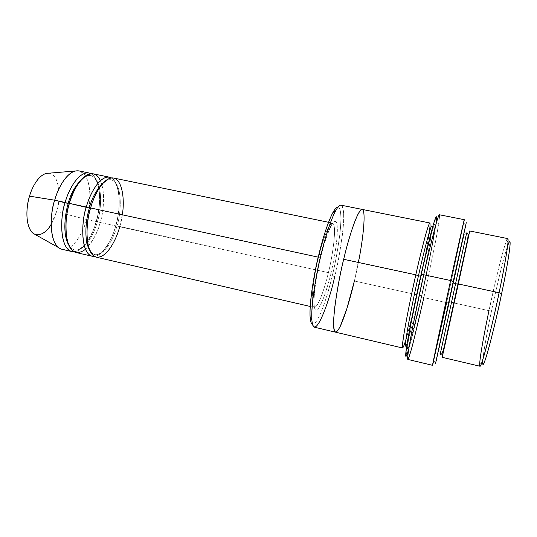 <?xml version="1.0" encoding="UTF-8"?>
<svg xmlns="http://www.w3.org/2000/svg" width="537" height="537" viewBox="0 0 537 537"><rect width="100%" height="100%" fill="white"/><g stroke="black" fill="none" stroke-linecap="round" stroke-linejoin="round"><path stroke-width="0.4" stroke-dasharray="2.69 2.01" d="M122.268 214.807L119.697 226.782L328.382 272.648C325.818 283.898 318.75 307.466 314.199 307.372C309.245 305.768 314.944 270.326 318.562 257.223L318.562 257.223C314.944 270.326 309.245 305.768 314.199 307.372C318.75 307.466 325.818 283.898 328.382 272.648L330.839 273.521C327.993 286.181 319.844 312.615 315.373 309.883C311.44 304.472 317.058 271.01 320.703 257.277L318.562 257.223C321.341 245.147 328.382 222.714 332.571 223.11C337.619 225.258 331.685 260.566 328.382 272.648L116.985 225.869C120.899 215.303 123.591 183.345 111.186 179.835C109.031 179.445 106.823 180.029 104.554 181.6C106.823 180.029 109.031 179.445 111.186 179.835C123.591 183.345 120.899 215.303 116.985 225.869L119.697 226.782C123.825 215.606 126.712 181.754 113.629 178.036M465.707 225.5L448.992 302.855L446.636 302.66L463.753 222.721L465.707 225.5M437.655 218.613C440.964 208.181 439.501 220.801 435.48 241.858L423.881 297.632L421.612 296.807C425.734 278.669 435.124 234.092 436.521 219.311M332.262 275.803C334.92 265.338 337.357 252.209 339.572 236.421C341.519 221.237 341.451 207.188 338.028 207.04C341.451 207.188 341.519 221.237 339.572 236.421C337.357 252.209 334.92 265.338 332.262 275.803C328.738 291.336 318.723 325.046 312.467 324.247C318.723 325.046 328.738 291.336 332.262 275.803L334.672 276.656L332.262 275.803M335.618 210.793C341.693 199.073 345.016 207.322 343.284 226.258C341.069 246.221 338.196 263.023 334.672 276.656C337.397 265.889 339.921 252.377 342.244 236.126C344.291 220.479 344.378 205.772 341.008 205.168M508.714 243.127C504.082 254.283 494.859 294.632 491.516 310.903L488.972 310.681C492.456 293.813 501.981 252.007 506.693 240.261L508.714 243.127M453.819 302.928L466.109 246.819L453.819 302.928L451.563 302.103L466.653 232.904L451.563 302.103L453.819 302.928L445.488 341.404L453.819 302.928L488.972 310.681L453.819 302.928M507.794 238.603C506.673 238.307 502.464 252.833 498.531 268.775L488.972 310.681C485.374 327.402 478.232 364.167 479.964 366.227M464.619 230.313L442.407 331.369L437.487 354.823L449.274 301.841L440.253 343.573C438.454 352.608 438.34 353.366 440.186 354.286L451.563 302.103L449.274 301.841L451.563 302.103M75.2 171.021C83.322 170.457 88.142 176.727 89.659 189.836C90.196 201.905 89.176 211.8 86.591 219.505L96.257 221.633C93.666 231.575 85.323 250.571 74.079 251.779C85.323 250.571 93.666 231.575 96.257 221.633C100.05 210.934 103.091 180.882 91.102 173.693C103.091 180.882 100.05 210.934 96.257 221.633L86.591 219.505C90.84 208.47 93.27 174.854 79.02 170.914M48.699 173.209C61.446 174.908 60.211 202.852 56.519 211.726L86.591 219.505L56.519 211.726C60.869 202.335 60.842 170.585 46.256 173.411M100.419 180.674C106.098 193.723 102.95 213.102 100.144 222.486L97.412 221.573C101.399 211.081 103.829 179.257 90.766 175.619C88.276 175.176 85.739 175.888 83.154 177.76C85.739 175.888 88.276 175.176 90.766 175.619C103.829 179.257 101.399 211.081 97.412 221.573L100.144 222.486C98.002 231.984 93.102 240.932 85.457 249.309M68.541 244.771C70.179 247.611 72.186 249.316 74.576 249.886C85.658 251.618 94.962 231.507 97.412 221.573C94.962 231.507 85.658 251.618 74.576 249.886C72.186 249.316 70.179 247.611 68.541 244.771M96.163 221.425L97.412 221.573L96.163 221.425C91.364 239.019 80.993 251.84 74.576 249.886C66.783 249.296 62.728 225.815 69.515 203.637C71.622 196.71 74.207 190.729 77.268 185.688C80.859 180.412 81.322 180.318 83.228 178.452C86.048 176.102 88.565 175.156 90.766 175.619C99.03 176.512 102.574 200.234 96.163 221.425M89.598 250.188C91.062 252.605 92.827 254.061 94.895 254.551C105.44 256.156 114.535 235.864 116.985 225.869C114.535 235.864 105.44 256.156 94.895 254.551C92.827 254.061 91.062 252.605 89.598 250.188M76.026 252.524C87.732 254.337 97.553 232.991 100.144 222.486L115.764 225.916C119.476 215.169 122.738 185.218 111.521 177.942C122.738 185.218 119.476 215.169 115.764 225.916C113.186 235.891 105.098 254.894 94.405 256.418C105.098 254.894 113.186 235.891 115.764 225.916L100.144 222.486C104.346 211.39 106.964 177.68 93.183 173.827M464.29 219.687L446.636 302.66L423.881 297.632L433.896 250.094C437.494 231.863 440.32 214.874 439.353 214.753M421.592 295.827L419.296 294.988L427.613 255.25C430.56 240.046 432.775 226.01 431.842 225.896C432.775 226.023 430.56 240.052 427.613 255.256L419.296 294.988L421.592 295.827L410.087 342.552C408.724 346.983 407.825 349.104 407.388 348.922L408.905 336.048L411.027 324.187L421.068 275.951C425.687 254.907 435.285 216.283 435.004 225.627C434.621 230.474 432.842 241.079 430.513 253.236L421.592 295.827L428.123 265.258C431.372 249.309 434.554 231.87 435.004 225.627C435.285 216.283 425.687 254.907 421.068 275.951L411.027 324.187L407.603 344.788L407.388 348.922L408.295 347.949L412.409 334.155L421.592 295.827M405.623 346.164C407.617 345.103 415.806 310.789 419.296 294.988C415.806 310.789 407.617 345.09 405.623 346.164C403.267 346.251 411.503 322.489 417.128 294.746L419.296 294.988L417.128 294.746C425.324 261.506 429.768 224.641 431.842 225.896C434.305 225.473 426.955 246.919 420.927 276.065C412.664 309.567 408.509 343.989 405.623 346.164M405.938 339.505C409.758 326.409 414.228 307.292 417.027 294.82L354.366 280.999C357.045 270.158 359.649 256.585 362.186 240.287C364.469 224.607 365.059 209.913 362.233 209.423C365.059 209.92 364.469 224.607 362.186 240.294C359.649 256.592 357.045 270.158 354.366 280.999L417.027 294.82C413.409 311.205 404.838 346.902 402.636 348.003M429.895 222.983C430.929 223.117 428.68 237.743 425.646 253.545L417.027 294.82C420.364 280.059 426.606 250.725 429.358 232.085M96.371 257.21C107.507 258.888 117.106 237.354 119.697 226.782M320.703 257.277C317.058 271.01 311.44 304.472 315.373 309.883C319.844 312.615 327.993 286.181 330.839 273.521C333.987 261.224 339.418 231.279 336.518 222.425C332.98 215.793 323.939 242.751 320.703 257.277C323.939 242.751 332.98 215.793 336.518 222.425C339.418 231.279 333.987 261.224 330.839 273.521L328.382 272.648C331.685 260.566 337.619 225.258 332.571 223.11C328.382 222.714 321.341 245.147 318.562 257.223L320.703 257.277M358.38 262.459L354.366 280.999C350.728 297.095 340.955 331.879 335.471 332.161C340.955 331.879 350.728 297.102 354.366 280.999L360.508 250.933C363.213 235.166 365.032 217.787 363.556 211.276C360.119 201.388 348.244 238.717 343.68 259.297C338.672 278.374 330.054 327.872 335.128 332.007M314.4 327.194C320.884 327.161 331.034 292.665 334.672 276.656M335.403 332.148L335.471 332.161C329.711 330.336 338.518 278.77 343.68 259.297M407.811 359.421C409.966 357.951 419.746 316.421 423.881 297.632L448.992 302.855L453.295 283.113M435.91 224.466C432.99 244.375 425.418 279.898 421.612 296.807C418.357 311.373 412.913 334.846 408.724 349.157M33.18 233.367C43.584 240.549 54.586 220.888 56.519 211.726L51.149 224.352M61.93 249.275C74.025 251.188 84 229.97 86.591 219.505C84.141 231.011 70.897 256.176 58.506 247.591M482.877 359.448C484.126 347.244 488.663 324.402 491.516 310.903C494.725 295.471 502.424 261.391 507.619 245.98M488.972 310.681L491.516 310.903C488.415 325.523 482.998 353.051 482.689 362.495L479.655 364.261M407.133 354.098C410.959 343.183 417.994 313.084 421.612 296.807L423.881 297.632M448.992 302.855L436.239 360.622L433.312 362.334L446.636 302.66M310.205 306.452L314.199 307.372C314.098 306.385 313.843 308.104 313.83 300.68C314.158 289.98 316.414 275.562 320.602 257.431C324.402 242.449 327.798 232.024 330.779 226.151L332.571 223.11L328.557 222.284M111.186 179.835C105.695 178.076 95.74 190.024 90.706 208.215C83.96 230.574 87.625 254.122 94.895 254.551C100.835 256.424 110.924 243.449 115.69 225.721C122.074 204.375 118.885 180.573 111.186 179.835M466.653 232.904C464.277 233.024 464.304 233.897 461.001 248.201L449.274 301.841"/><path stroke-width="0.81" d="M463.753 222.721C466.834 207.121 456.081 255.323 450.59 280.509L453.215 281.529L465.707 225.5M436.521 219.311C436.789 215.512 436.165 215.894 434.634 220.465C431.05 231.407 424.807 257.733 421.035 274.615L423.693 274.736C427.606 257.21 434.044 229.883 437.655 218.613L434.634 220.465M362.166 209.41L341.008 205.168C335.249 204.557 325.167 236.683 321.086 254.437L318.897 254.39C315.058 269.641 309.104 300.633 310.104 317.145C310.413 321.361 311.205 323.724 312.467 324.247C305.989 321.274 313.863 272.742 318.897 254.39C322.791 237.542 332.309 207.175 338.028 207.04C336.598 207.054 334.893 208.88 332.92 212.511C327.375 222.821 321.999 241.563 318.897 254.39L321.086 254.437C324.314 241.046 329.913 221.492 335.618 210.793L332.92 212.511M506.693 240.261C511.217 229.87 503.713 271.487 499.081 292.739L501.598 293.726C506.035 273.367 513.177 233.313 508.714 243.127M442.146 357.313L479.964 366.227C482.414 366.348 494.966 313.333 499.081 292.739L458.329 283.966L445.488 341.404C441.763 358.723 440.783 363.744 445.025 344.653L458.329 283.966L455.551 283.811L466.653 232.904L455.551 283.811L458.329 283.966L468.163 238.415C470.627 226.735 469.949 229.534 466.109 246.819L458.329 283.966L499.081 292.739C503.088 274.038 509.579 239.502 507.794 238.603L469.694 230.964M455.551 283.811L440.186 354.286L455.551 283.811L452.959 282.811L455.551 283.811M451.563 302.103L440.186 354.286L441.414 354.158C442.079 353.769 443.045 351.158 444.307 346.325L466.821 243.268C468.499 235.904 468.445 232.454 466.653 232.904M89.122 172.995L79.02 170.914C67.722 169.034 57.513 189.064 54.693 200.2L65.178 202.462C67.998 191.293 78.087 171.169 89.122 172.995L91.102 173.693C79.859 168.403 67.991 190.554 65.178 202.462C59.996 214.954 58.936 252.182 74.079 251.779L71.985 251.591C58.573 248.054 60.567 214.364 65.178 202.462L68.219 203.503C65.212 213.014 62.312 233.239 68.541 244.771C62.312 233.239 65.212 213.014 68.219 203.503L54.693 200.2C57.419 190.266 65.017 173.854 75.2 171.021L46.256 173.411C37.751 175.686 31.683 188.447 29.528 196.153L54.693 200.2L29.528 196.153C31.737 187.749 39.355 172.847 48.699 173.209M83.154 177.76C75.536 185.104 70.562 193.682 68.219 203.503C70.562 193.682 75.536 185.104 83.154 177.76M85.457 249.309C76.616 255.793 70.387 252.289 66.776 238.79C65.205 224.855 66.078 213.048 69.387 203.375C71.965 188.192 91.216 161.006 100.419 180.674M104.554 181.6C96.861 188.937 91.793 197.764 89.364 208.074L90.531 208.235L89.364 208.074C86.303 217.807 83.282 239.046 89.598 250.188C83.282 239.046 86.303 217.807 89.364 208.074L86.343 207.04C81.221 219.68 79.852 257.283 94.405 256.418L92.283 256.263C79.523 252.873 81.812 219.042 86.343 207.04C89.162 195.79 99.023 175.485 109.521 177.19L111.521 177.942C100.855 172.505 89.162 195.005 86.343 207.04L69.387 203.375L89.364 208.074C91.793 197.764 96.861 188.937 104.554 181.6M119.697 226.782C117.012 238.092 106.165 260.875 94.807 256.639C83.879 250.007 86.464 219.895 90.612 207.96C93.492 196.951 102.278 178.378 112.434 177.901C122.631 178.23 124.906 200.865 122.268 214.807M439.353 214.753C437.662 214.975 428.398 253.444 423.693 274.736L450.59 280.509L464.29 219.687L439.353 214.753M335.128 332.007C340.364 333.799 350.688 297.411 354.366 280.999L346.855 308.728L340.31 326.241C338.149 330.389 336.357 332.255 334.934 331.839C333.88 329.752 333.47 325.335 333.712 318.595L334.826 306.755C337.444 288.376 340.398 272.554 343.68 259.297C338.518 278.77 329.711 330.336 335.471 332.161L402.636 348.003C400.609 347.056 411.114 294.806 415.806 274.816L343.68 259.297C347.754 241.422 357.394 209 362.233 209.423C357.4 208.994 347.754 241.422 343.68 259.297L415.806 274.816L418.457 275.823C422.337 258.29 430.191 226.111 431.842 225.896C430.191 226.111 422.337 258.29 418.457 275.823L420.706 276.099L418.457 275.823C413.973 295.021 403.811 345.264 405.623 346.164L405.623 346.164C403.811 345.264 413.973 295.021 418.457 275.823L415.806 274.816C412.624 288.933 407.717 311.896 404.475 330.732C401.394 349.856 401.884 352.775 405.938 339.505M429.358 232.085C430.942 220.022 429.882 220.318 426.163 232.977C422.404 246.691 418.947 260.64 415.806 274.816C419.853 256.558 428.07 223.164 429.895 222.983L362.233 209.423M328.557 222.284L113.629 178.036C103.238 176.351 93.425 196.696 90.612 207.96L318.24 257.156L90.612 207.96C86.095 219.982 83.745 253.847 96.371 257.21L310.205 306.452M109.521 177.19L93.183 173.827C82.255 172.028 72.206 192.192 69.387 203.375C64.796 215.297 62.742 249.014 76.026 252.524L92.283 256.263M343.68 259.297C347.748 241.67 356.635 211.612 361.79 209.437C366.751 208.497 362.743 241.543 358.38 262.459M334.672 276.656C330.799 296.31 314.239 345.197 311.843 319.837C310.856 302.72 317.085 270.353 321.086 254.437C315.783 273.742 307.493 325.093 314.4 327.194L335.403 332.148M453.295 283.113L466.257 222.667L453.215 281.529L435.581 363.294L448.992 302.855M449.274 301.841L439.857 343.23L464.619 230.313M436.239 360.622L453.215 281.529L450.59 280.509L423.693 274.736L413.06 325.207C409.382 343.922 406.892 359.407 407.811 359.421L432.533 365.314L450.59 280.509C444.508 308.01 428.674 381.841 433.312 362.334M446.636 302.66L432.533 365.314M408.724 349.157C404.858 361.656 404.791 357.098 408.529 335.484C412.295 314.642 417.564 290.054 421.035 274.615L432.11 229.017C436.091 214.713 437.36 213.196 435.91 224.466M51.149 224.352C46.142 233.81 35.254 239.609 29.978 229.4C24.944 219.203 27.078 203.906 29.528 196.153C26.481 204.671 24.413 226.057 33.18 233.367L58.506 247.591C48.055 238.71 50.834 211.182 54.693 200.2C50.048 212.055 48.189 245.657 61.93 249.275L71.985 251.591M507.619 245.98C514.043 227.527 506.525 271.413 501.598 293.726C498.584 308.5 494.59 325.583 489.616 344.989C484.475 363.824 482.233 368.644 482.877 359.448M482.689 362.495C482.488 376.142 497.289 316.024 501.598 293.726L499.081 292.739C494.55 316.011 479.232 378.612 479.655 364.261C480.098 354.373 485.75 325.831 488.972 310.681M423.881 297.632L413.53 341.25C409.738 356.031 406.731 364.871 407.872 355.205C409.812 339.169 419.095 294.988 423.693 274.736L421.035 274.615C416.591 294.115 407.684 336.645 405.898 352.259C405.401 357.078 405.811 357.696 407.133 354.098M310.104 317.145L311.843 319.837M405.898 352.259L407.872 355.205"/></g></svg>
